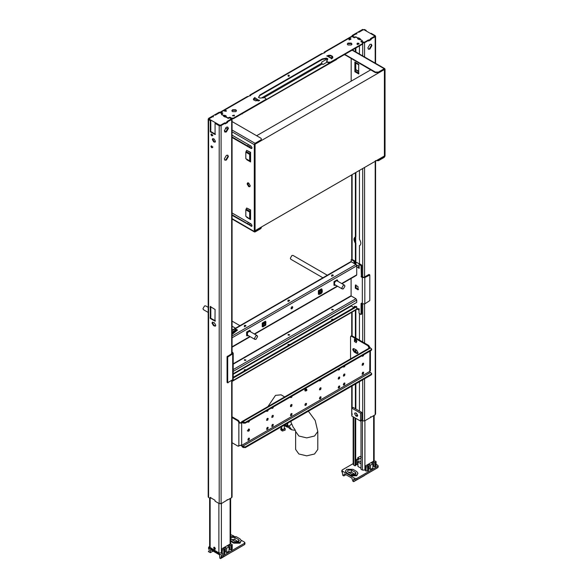 <?xml version="1.0" encoding="UTF-8"?>
<svg xmlns="http://www.w3.org/2000/svg" width="588" height="588" viewBox="0 0 588 588"><rect width="100%" height="100%" fill="white"/><g stroke="black" fill="none" stroke-linecap="round" stroke-linejoin="round"><path stroke-width="0.88" d="M365.442 469.768L364.905 470.077L364.905 420.721M361.003 420.81L361.003 469.268L362.406 470.077L364.905 470.077M353.153 416.819L353.153 464.314L353.675 465.035L355.079 465.843L355.703 465.483L355.703 418.288M355.079 465.843L355.079 417.928M355.079 241.683L355.079 237.126M355.703 242.822L355.703 236.751M348.368 472.238L351.565 472.355L355.314 474.516L355.314 472.282L351.565 470.121L348.133 470.121L347.42 471.113L348.133 472.105L351.881 474.266L355.314 474.266L356.019 473.274L355.314 472.282M356.872 479.742L356.872 478.411L377.775 466.343L377.775 467.673L356.872 479.742L354.998 479.742L353.719 479L353.719 481.631L352.741 481.072L351.933 478.154L344.708 473.979L343.973 474.273L343.84 475.927L345.957 474.7M342.209 471.275L342.738 475.295L343.84 475.927M342.209 472.355L342.209 471.025L354.998 478.411L356.872 478.411M342.209 471.025L342.209 469.944L342.209 471.025M377.011 468.063L364.847 475.089M353.719 481.631L364.413 475.56M377.775 467.673L377.775 466.593M377.775 465.255L377.775 466.343L377.775 465.255L376.07 464.277M349.301 472.774L350.61 472.017M352.954 469.32L346.744 469.32L345.465 471.084L346.744 472.906L350.492 475.067L356.695 475.067L357.982 473.244L356.695 471.48L352.954 469.32M357.982 473.244L356.71 475.795L350.477 475.795L346.736 473.634L345.465 471.084M370.506 465.13L372.88 463.763L372.88 468.085L370.506 469.459L370.506 465.13L369.257 464.41L367.228 465.586L368.478 466.306L367.632 466.791L366.074 466.791L365.765 465.711L373.872 461.029L375.747 461.205L375.747 462.109L375.747 461.205M370.506 469.459L369.257 468.732L369.257 464.41M369.257 468.732L368.478 469.187M365.765 470.032L366.074 471.113L368.478 470.628L368.478 466.306M365.765 470.929L365.765 465.711M357.636 464.277L355.152 464.807M361.003 458.008L356.718 460.485L355.152 460.485M355.681 458.919L356.931 459.64L358.959 458.464L357.71 457.743L360.084 456.376L361.333 457.096M357.71 459.191L357.71 457.743M361.003 463.866L357.636 461.654L357.96 466.431L357.96 462.109C357.475 461.227 357.996 460.926 359.525 461.205L361.003 462.058M361.003 468.188L357.96 466.431M372.88 463.763L371.631 463.043L373.659 461.874L374.901 462.594L375.747 462.109L375.747 465.527M372.88 466.644L373.659 466.196L373.659 461.874M373.659 466.196L374.901 466.916L374.901 462.594M374.901 466.916L375.747 466.431M353.153 463.623L342.209 469.944M215.333 548.957L214.319 547.2M209.629 498.058L209.629 547.178L218.883 552.94L221.382 552.94L221.382 503.585M215.355 548.744C214.796 549.677 214.238 549.346 213.672 547.773C214.238 546.84 214.796 547.163 215.355 548.744L215.112 549.288M213.672 547.773L213.922 547.222M238.618 539.659L239.331 540.644L238.618 541.636L235.185 541.636L231.444 539.475L230.731 538.483L231.444 537.491L234.877 537.491L238.618 539.659L238.618 541.886L234.877 539.725L231.672 539.608M244.549 542.18L244.549 543.261L244.549 542.18L241.242 540.269M233.811 535.977L230.636 534.573M232.657 551.529L243.27 545.333M232.605 540.144L233.414 539.328M209.629 546.487L208.975 546.862L208.975 547.942L221.772 555.329L221.772 556.66L223.638 556.66L244.549 544.591L244.549 543.51M213.076 551.103L210.328 552.683L210.57 549.655L219.552 554.844L219.794 558.152L220.574 558.6L221.007 558.137L220.868 557.314L221.617 556.571L221.059 556.513M208.975 548.192L209.269 550.956L208.365 551.551L210.328 552.683M208.975 549.332L208.975 546.862M230.055 540.276L233.796 542.437L240.007 542.437L241.293 540.615L240.007 538.858L236.258 536.69L230.636 536.41M241.293 540.615L240.014 543.165L233.789 543.165L230.04 541.004M221.926 548.751L221.926 549.655L221.926 548.751L230.04 544.069L231.907 544.245L231.907 545.149L231.069 545.635L229.82 544.914L227.791 546.083L229.041 546.811L226.667 548.178L226.667 552.5L229.041 551.132L229.041 546.811M231.907 544.245L231.907 549.471L231.069 549.956L231.069 545.635M231.907 548.575L231.907 549.471M231.069 549.956L229.82 549.236L229.82 544.914M229.82 549.236L229.041 549.692M221.926 553.073L221.926 549.655L223.8 549.831L224.638 549.346L223.389 548.626L225.417 547.457L226.667 548.178M220.574 558.6L233.179 551.11M221.926 553.977L223.8 554.153L224.638 553.668L224.638 549.346M224.638 552.228L225.417 551.779L225.417 547.457M225.417 551.779L226.667 552.5M244.549 544.591L244.549 543.261L223.638 555.329L221.772 555.329M254.611 144.472L384.405 69.538L384.405 156.004L254.611 230.937M370.675 69.898L256.64 135.732M248.055 224.006L248.055 222.205M248.055 185.213L248.055 182.809M248.055 146.184L248.055 144.383M250.047 225.153L249.79 223.205M249.79 145.383L250.047 147.331M344.811 54.383L375.357 72.059L375.357 72.596L378.474 72.596L384.559 69.443L384.559 156.276L385.03 156.004L385.03 69.178L352.109 50.171M358.709 71.258L355.806 69.582L355.343 70.545L355.343 62.166M354.873 71.729L354.873 62.063L358.709 64.276L358.709 73.948L354.873 71.729L355.101 70.964L358.937 73.177M355.343 70.545L355.101 70.964M354.873 62.063L355.343 62.703M355.806 69.582L355.718 62.923L358.709 64.651M351.176 81.151L351.176 58.638M375.357 72.596L344.524 54.552M375.357 72.059L378.474 72.059L384.251 68.722L384.251 69.266M384.559 69.443L385.03 69.178L384.251 68.722M376.607 160.509L378.474 160.149L384.251 156.812L383.626 156.452M375.357 160.686L378.474 160.686L384.251 157.356L384.251 156.092M385.03 156.004L384.251 157.356M232.062 218.64L254.295 231.481L254.295 144.655L255.074 143.303L260.851 139.966L261.498 139.069L260.851 138.165L232.062 121.547M250.598 218.677L250.128 218.251L250.128 211.798L249.665 212.062L250.598 209.923L250.598 219.589L246.762 217.009M250.598 210.284L246.673 208.012L245.828 209.85L245.828 216.31L249.893 219.03L245.828 216.31M250.598 219.214L249.893 219.03L250.223 218.457M251.737 226.329L232.062 215.311M232.062 212.966L251.017 223.918C252.326 225.447 252.326 226.233 251.017 226.255L251.936 226.123M250.598 153.189L250.128 154.152L250.128 160.612L249.665 160.877L250.598 161.943L250.598 152.277L249.665 154.416L245.828 152.204L246.673 150.366L250.598 152.637M246.762 159.37L250.598 161.582M251.737 148.507L251.017 148.433C252.326 148.411 252.326 147.632 251.017 146.096L232.062 135.152M225.983 131.638L224.344 130.69M232.062 137.489L251.017 148.433L251.488 148.169L232.062 136.953M250.238 185.727L249.782 186.734L248.68 186.624L247.122 183.926L247.577 182.912L248.68 183.022L250.238 185.727M250.598 152.277L246.673 150.366M250.128 154.152L249.665 154.416L249.665 160.877L245.828 158.664L245.828 152.204M245.828 158.664L249.893 161.384L250.598 161.031M254.295 231.481L255.074 231.929L254.295 231.481L255.074 231.393L255.074 143.303L232.062 130.014M251.488 225.983L232.062 214.774M251.936 148.301L251.488 148.169M249.996 186.558L249.15 186.352L247.585 183.654L247.835 182.824M260.851 139.966L261.498 139.069M260.851 140.51L255.074 143.839M261.498 227.159L260.851 228.6L255.074 231.929L255.074 231.393L260.851 228.056L261.476 226.975M250.128 211.798L250.598 210.835M250.598 209.923L246.673 208.012M245.828 209.85L249.665 212.062L249.665 218.523L250.128 218.251M250.598 219.589L246.762 217.369L247.232 217.104M250.598 161.943L246.762 159.73L247.232 159.458M352.109 36.588L352.109 35.508L352.109 36.588M353.513 37.397L353.983 37.125L352.579 36.316L352.579 35.78L352.579 36.316L352.579 35.78L356.482 33.523L356.012 33.251L352.109 35.508M355.387 48.275L355.387 51.685M355.858 48.01L355.858 51.957M355.387 172.754L355.387 236.935L355.858 236.663C354.005 237.721 354.005 239.853 355.858 243.057L355.858 263.248M355.858 172.482L355.858 236.663M355.387 62.732L355.387 70.464M355.858 243.057L355.387 243.322C353.535 240.124 353.535 237.993 355.387 236.935L354.99 237.096M355.858 285.68L355.858 286.804M355.858 309.942L355.858 338.034M355.858 349.742L355.858 352.263M355.858 383.788L355.858 409.013M355.387 243.322L355.387 264.056M355.387 310.214L355.387 337.762M355.387 349.47L355.387 351.999M355.387 384.06L355.387 408.741M352.109 414.775L352.109 413.695M353.983 37.125L353.557 37.434M358.82 31.634L362.686 29.4L363.156 29.672L359.29 31.906L358.82 31.634L359.29 31.906M357.651 38.418L357.636 37.867L358.79 37.955L360.348 38.859L360.165 39.322L362.252 40.535L361.723 41.491L364.192 42.262L370.918 39.065L370.455 38.654L374.394 36.375L374.394 35.728L364.126 29.797L363.186 29.797M358.665 32.303L359.246 31.943M356.012 33.251L356.482 33.523M358.533 43.696L357.68 44.247M357.761 43.652L357.159 44.004M374.394 36.515L374.394 35.728L374.732 36.353M366.214 31.068L366.214 30.466L364.589 29.525L363.252 29.76M374.791 36.427L374.732 35.919L375.262 36.691L375.203 35.648L371.079 33.273L370.616 33.545M366.214 30.466L365.743 30.73M375.166 36.603L374.703 36.338L370.83 38.565L371.3 38.837L375.262 36.691L375.203 35.648M375.203 413.511L375.166 414.79L364.589 420.898L362.722 420.898L361.319 420.089M368.25 49.061L369.426 48.819L371.454 45.305L371.079 44.159M371.925 45.577L371.329 44.262L369.896 44.409L367.868 47.915L368.463 49.23L369.896 49.091L371.925 45.577M362.722 42.711L364.589 42.711L368.492 40.462L368.022 40.19L364.126 42.439L361.319 41.902M368.022 40.19L368.492 40.462M370.83 38.565L371.146 39.506L371.3 38.837M375.166 36.64L375.203 63.129M368.272 40.734L368.742 40.998L371.146 39.506M368.647 40.947L368.647 40.557M370.668 416.73L371.05 416.988M359.444 170.41L359.444 239.272C361.297 242.476 361.297 244.608 359.444 245.666L359.841 245.505M359.444 264.078L359.444 245.666L360.069 245.35M359.444 313.713L359.444 340.107M359.444 381.715L359.444 411.078M361.275 41.888L361.782 41.63M359.444 45.938L359.444 54.03M355.858 412.938L357.724 415.532M356.446 413.276L357.732 415.495L357.357 416.326L355.887 415.907L354.608 413.695L354.983 412.864L356.446 413.276M351.8 416.032L351.8 408.109L353.05 407.388L361.782 412.431L361.782 420.361L360.54 421.081L351.8 416.032M351.8 408.109L360.54 413.151L361.782 412.431M360.54 413.151L360.54 421.081M231.679 496.559L231.679 497.639L227.71 499.903M231.679 353.704L231.679 118.372L231.679 119.452L227.776 121.701L227.306 121.429L227.776 121.701M231.679 118.372L230.275 117.556L229.651 117.923L230.275 117.556M227.306 121.429L231.209 119.18L231.209 118.644L231.209 119.18L231.209 118.644L229.805 117.828M220.632 125.288L221.095 125.56L224.969 123.326L224.498 123.054L220.529 125.487L215.546 123.068L215.076 123.34L215.076 134.512L210.21 131.697L210.68 131.433L215.451 134.292L215.076 134.512M224.498 123.054L225.219 123.862L227.527 122.532L227.056 122.26M227.269 121.466L227.527 122.532M227.556 155.129L227.931 156.268L225.902 159.782L224.726 160.032M227.556 127.023L227.931 128.169L225.902 131.683L224.726 131.925M224.344 158.885L226.373 155.372L227.806 155.232L228.401 156.54L226.373 160.054L224.939 160.193L224.344 158.885M208.527 496.412L208.586 497.455L210.21 498.396L210.306 497.551L214.98 500.248L215.076 501.204L219.199 503.585L221.095 503.747L227.527 499.851M227.152 121.709L227.732 121.738M227.622 121.981L227.622 122.37M224.748 123.598L225.123 123.811M221.095 125.56L221.095 503.673L220.632 503.401M228.401 128.441L226.373 131.955L224.939 132.094L224.344 130.779L226.373 127.273L227.806 127.126L228.401 128.441M221.095 503.747L220.632 503.475M210.21 318.329L210.769 318.218L210.702 316.888L210.21 317.219L210.21 318.329L210.68 318.057M210.306 306.598L215.076 309.464L214.98 321.188L215.451 320.923L210.769 318.218M215.076 321.136L210.306 318.49M210.21 307.759L210.791 307.73L210.68 306.385L210.21 306.649L210.21 307.759L210.68 307.487M210.21 130.595L210.702 130.264L210.21 131.697M210.21 121.135L210.791 121.106L210.68 120.261L210.21 120.533L210.21 121.135L210.68 120.863M210.21 498.396L210.68 498.124L210.68 497.33L210.306 497.551M210.21 120.533L208.586 119.592L208.527 118.548L210.68 120.261M210.791 121.106L210.82 130.154L210.239 130.529M210.68 130.323L210.68 131.433M210.791 307.73L210.82 316.778L210.239 317.16M212.907 135.093C212.422 135.909 211.93 135.622 211.445 134.248L211.482 134.005M212.907 146.985C212.422 147.794 211.93 147.514 211.445 146.14L211.482 145.898M215.267 141.995L214.128 141.546L212.797 139.246L212.981 138.577M213.422 325.517L212.018 323.084L212.43 322.173L214.363 322.812L215.767 325.245L215.355 326.149L213.422 325.517L213.892 325.245L212.489 322.812L212.694 322.084M213.892 325.245L215.561 325.965M214.128 139.025L215.451 141.318L215.061 142.178L213.657 141.818L212.334 139.518L212.716 138.658L214.128 139.025M210.974 146.412C211.459 145.596 211.952 145.883 212.437 147.257C211.952 148.066 211.459 147.786 210.974 146.412L211.188 145.934M212.437 147.257L212.224 147.728M210.974 134.52C211.459 133.711 211.952 133.99 212.437 135.365C211.952 136.173 211.459 135.894 210.974 134.52L211.188 134.042M212.437 135.365L212.224 135.843M220.529 125.487L221.066 125.692M221 125.751L219.199 125.722L219.199 503.585M210.32 121.378L210.32 130.485M210.32 317.108L210.35 308.097L210.82 307.825M215.076 123.34L219.199 125.722M220.603 112.514L222.007 113.33L222.47 113.058L221.066 112.242L219.199 112.242L215.296 114.498L215.767 114.77L219.662 112.514L220.603 112.639M209.085 118.622L212.959 116.387L212.489 116.115L208.615 118.35L209.085 118.658L208.615 118.35M208.586 497.455L208.615 118.386M212.489 116.115L212.959 116.387M215.296 114.498L215.142 115.167M215.767 114.77L215.142 114.77M223.874 115.887L223.874 116.351M224.344 115.726L224.344 116.622M222.161 113.602L222.514 113.094M259.007 100.408L255.567 100.857L253.729 99.798L253.509 98.813L254.839 97.483L253.854 100.122M254.78 97.645L259.301 100.614M259.514 100.181L259.514 100.724M253.729 99.798L253.509 98.813L253.399 99.49M254.156 98.703L253.509 99.35M254.839 97.483L254.839 98.02M220.162 112.661L221.095 112.117L222.896 113.153L221.772 113.8L221.772 114.344L221.772 113.8M226.211 116.556L226.218 116.012L226.218 116.549L226.218 116.012L224.969 115.292L223.491 115.336L221.772 114.344L221.772 114.888M226.137 117.402L226.152 116.872L226.152 117.416M258.507 97.461L259.962 98.064L264.71 97.704L266.048 98.894L265.526 99.615L233.421 118.151L231.554 118.151L229.915 117.21L227.857 117.857L226.152 116.872M327.795 58.734L326.34 58.131L322.312 58.903L259.911 94.933L258.566 97.263L259.911 95.477L322.312 59.447L326.34 58.668L327.736 59.476M327.736 58.932L326.634 61.542M326.715 60.696L327.935 62.688L330.427 62.688L362.531 44.151L362.531 43.071M362.531 44.151L362.531 42.534L362.531 43.615L330.427 62.152L327.935 62.152M362.531 42.534L360.892 41.586L362.017 40.94L362.017 41.476M362.017 40.396L362.017 40.94L362.017 40.396M360.319 39.418L358.82 39.455L357.57 38.735L357.577 38.191L357.577 38.727M351.146 37.037L352.08 36.5L353.873 37.536L355.931 36.882L357.636 37.867M323.878 52.964L324.966 52.148L324.966 52.692M321.533 54.133L324.966 52.332M249.613 95.837L250.709 95.021L250.709 95.565M247.276 97.005L250.709 95.205M289.083 75.213C286.481 74.882 289.656 76.712 289.083 75.213C286.481 74.882 289.656 76.712 289.083 75.213L289.281 75.477M226.167 110.456L224.395 110.875L226.167 111.301L226.167 110.456M234.281 115.138L232.51 115.557L234.281 115.983L234.281 115.138M235.81 109.75L232.532 109.75L231.856 110.698L232.532 111.639L235.81 111.639L236.486 110.698L235.81 109.75M350.661 38.58C351.117 39.403 350.632 39.69 349.191 39.425C348.735 38.595 349.228 38.316 350.661 38.58L350.962 38.999M349.191 39.425L348.89 38.999M358.776 43.262C359.231 44.093 358.739 44.372 357.306 44.107C356.85 43.277 357.342 42.998 358.776 43.262L359.077 43.688M357.306 44.107L357.004 43.688M351.256 43.1L351.933 44.049L351.256 44.989L347.978 44.989L347.302 44.049L347.978 43.1L351.256 43.1M327.009 55.941L331.529 58.55L332.132 58.477L327.935 56.051L326.722 55.978L329.03 55.206L330.735 55.338L332.573 56.397L332.801 57.381L331.529 58.918M329.03 55.206L329.03 55.75L330.735 55.875L332.573 56.94L332.573 56.397L332.801 57.381M326.715 61.24L327.935 62.688M266.048 98.894L265.526 100.158L233.421 118.695L231.554 118.695L231.554 118.151M223.491 115.873L223.491 115.336L223.469 115.865L224.028 115.836L224.028 115.292L224.028 115.836L226.218 116.549M289.083 75.749C289.656 77.248 286.481 75.426 289.083 75.749M226.358 111.147L224.513 111.147M234.472 115.829L232.62 115.829M236.442 110.963L235.81 110.294L232.532 110.294L231.9 110.963M349.191 39.962C348.735 39.139 349.228 38.852 350.661 39.117L350.852 39.271M357.306 44.651C356.85 43.821 357.342 43.541 358.776 43.799L358.967 43.953M347.346 44.313L347.978 43.637L351.256 43.637L351.881 44.313M329.03 55.75L328.023 56.08M331.051 57.83L332.58 56.94L332.801 57.925M327.935 56.051L332.058 58.41M229.915 117.21L229.915 117.747M259.911 94.933L259.911 95.477M322.312 58.903L322.312 59.447M250.238 95.837L249.775 95.565L322.474 53.589M324.502 52.964L324.032 52.692L352.08 36.5M327.031 62.166L322.974 64.511L321.687 63.232L321.687 62.115L327.428 58.8M351.734 44.585L351.734 44.049M329.67 62.945L265.974 99.717M241.146 114.234L336.512 59.535L336.512 58.998M337.027 58.881L336.512 59.535M332.683 275.574L332.227 275.838M289.002 300.791L288.546 301.056M245.321 326.009L244.865 326.274M235.413 331.735L232.062 333.668M350.477 262.241L351.256 261.792L355.931 264.49L356.718 265.842L356.718 274.853L355.931 275.302M236.141 330.081L237.221 330.515L237.221 329.794L236.141 329.361L236.141 330.081L232.062 332.992M289.399 300.924C288.179 300.703 287.76 300.938 288.149 301.644M245.718 326.142C244.498 325.921 244.079 326.164 244.468 326.862M333.08 275.706C331.86 275.478 331.441 275.721 331.83 276.426M236.141 329.361L232.062 332.271M319.233 294.287C318.38 291.692 319.291 290.112 321.967 289.546L321.967 289.546C322.819 292.148 321.908 293.728 319.233 294.287L319.086 294.184M321.526 290.31L321.526 290.31C319.71 290.692 319.093 291.766 319.674 293.522L319.674 293.522C321.482 293.14 322.099 292.074 321.526 290.31M250.745 331.904L250.201 330.978L247.467 332.558L247.467 335.719L248.54 335.726M263.071 323.554L263.071 326.715L265.805 325.135L265.805 321.974L263.071 323.554M265.364 324.877L263.512 325.95L263.512 323.812L265.364 322.738L265.364 324.877M331.83 275.706C333.051 275.934 333.469 275.691 333.08 274.986C331.86 274.758 331.441 275 331.83 275.706L331.573 275.346M245.718 325.421C244.498 325.201 244.079 325.436 244.468 326.142C245.688 326.369 246.107 326.127 245.718 325.421L245.975 325.781M288.149 300.924C289.369 301.152 289.788 300.909 289.399 300.203C288.179 299.983 287.76 300.218 288.149 300.924L287.892 300.564M335.902 285.29L334.829 285.283C333.977 282.681 334.888 281.101 337.571 280.542L338.115 281.468M232.062 334.491L237.331 330.155M337.571 280.542L337.255 280.358C334.579 280.924 333.668 282.505 334.521 285.099M291.023 308.274C291.604 306.635 292.185 306.304 292.765 307.267C292.185 308.906 291.604 309.237 291.023 308.274L291.273 308.84M292.515 306.701L292.765 307.267M292.118 306.664L291.045 308.516M359.025 308.7L358.401 309.06L359.025 310.17M354.917 307.054L354.219 306.554L354.219 307.458M356.718 308.09L358.401 309.06L359.025 308.612M354.373 306.466L354.843 306.194M360.767 314.484L359.025 313.11L359.025 309.332L358.555 308.876M361.083 303.489L361.083 314.301L361.708 313.941L361.708 303.129L361.083 303.489M361.083 276.47L361.708 276.11L361.708 265.306L359.959 263.931L359.025 264.475L361.083 265.666L361.392 277.014L362.333 277.551L364.825 277.551L369.815 275.03L369.815 300.608L364.825 303.856L362.333 303.856L361.392 303.312M359.025 267.444L358.401 267.805L359.025 268.26L359.025 264.475M354.219 263.505L353.902 261.16L351.411 259.72L351.095 261.719M354.843 263.865L354.527 260.8L352.036 259.359L351.095 259.896M351.095 278.462L351.095 295.948M233.208 373.902L351.095 305.657L351.095 306.194M358.57 289.436L357.945 289.796L357.504 289.472L358.129 289.112L356.108 288.01L355.997 285.408L355.373 285.768L355.483 285.129L357.945 286.547L358.121 289.693M356.548 288.194L355.924 288.554L357.504 289.472M355.924 288.554L355.306 288.069L355.373 285.768M355.483 285.129L355.931 284.871M359.488 267.988L359.025 268.26M369.815 275.03L368.882 274.493L364.2 277.191L362.958 277.191L361.708 276.11M359.672 264.13L356.74 262.439L355.299 264.21M356.718 266.834L358.401 267.805L359.025 265.974M355.997 287.238L355.373 287.598M233.208 353.123L233.208 379.422L227.696 382.663L227.696 357.085L232.686 353.844L233.208 353.123L231.753 351.859M228.012 382.847L227.071 382.303L227.071 356.725L232.069 353.484L232.686 352.403M351.095 305.834L353.902 307.634M233.208 373.718L356.718 302.408L356.718 300.071L355.931 298.719L351.256 296.014L350.477 296.47M355.931 309.531L356.718 309.075L356.718 306.738L356.093 306.377L233.208 377.32M333.08 320.019C333.469 319.313 333.051 319.078 331.83 319.299L331.573 319.659L332.227 320.151M245.718 370.462C246.107 369.756 245.688 369.514 244.468 369.742L244.211 370.102L244.865 370.594M289.399 345.237C289.788 344.531 289.369 344.296 288.149 344.517L287.892 344.877L288.546 345.369M288.149 334.432L288.149 335.153L289.656 334.793L288.149 334.432M289.399 335.153L288.149 335.153M244.468 359.65L244.468 360.37L245.975 360.01L244.468 359.65M245.718 360.37L244.468 360.37M331.83 309.214L331.83 309.935L333.337 309.575L331.83 309.214M333.08 309.935L331.83 309.935M289.002 345.105L288.149 345.237M245.321 370.33L244.468 370.462M332.683 319.887L331.83 320.019M356.718 306.738L233.208 378.04M232.062 442.742L237.919 446.116L238.853 445.579L237.919 446.116M369.484 347.942L241.558 421.802L241.036 422.699L239.786 422.699L239.478 422.162L238.853 422.522L238.853 445.579L241.661 445.395L369.896 371.359L370.411 370.638L370.411 350.889M238.853 422.522L237.919 420.898L232.062 417.517M369.896 351.183L369.749 371.543L370.366 372.535L242.44 446.388L241.661 445.395L241.661 423.059L241.036 422.699L241.661 423.059L242.44 422.61L241.661 423.059L239.162 423.059L239.786 422.699M247.916 431.1C247.886 429.652 248.393 429.034 249.444 429.247C249.474 430.695 248.967 431.313 247.916 431.1L248.062 431.247M268.165 418.443L267.819 420.008L266.783 420.435L266.981 418.722L268.165 418.443M273.317 415.466L272.972 417.039L271.928 417.465L272.134 415.753L273.317 415.466M292.038 404.662L291.692 406.227L290.656 406.653L290.854 404.941L292.038 404.662M321.055 387.904L320.703 389.476L319.666 389.903L319.865 388.19L321.055 387.904M339.776 377.099L339.423 378.672L338.387 379.098L338.585 377.378L339.776 377.099M344.921 374.13L344.575 375.695L343.539 376.122L343.737 374.409L344.921 374.13M363.641 363.318L363.296 364.891L362.259 365.317L362.458 363.604L363.641 363.318M305.834 390.976L305.01 390.932L305.363 389.359L306.399 388.933L306.649 389.425M306.546 403.486L306.194 405.059L305.157 405.485L305.363 403.772L306.546 403.486M292.14 396.077L291.692 397.223L290.656 397.65L290.399 397.084M273.42 406.881L272.972 408.028L271.928 408.454L271.678 407.888M268.275 409.858L267.819 411.005L266.783 411.431L266.526 410.865M249.555 420.663L249.099 421.809L248.062 422.235L247.805 421.67M268.165 427.447L267.819 429.02L266.783 429.446L266.981 427.733L268.165 427.447M273.317 424.477L272.972 426.043L271.928 426.469L272.134 424.756L273.317 424.477M292.038 413.665L291.692 415.238L290.656 415.665L290.854 413.952L292.038 413.665M249.444 438.258L249.099 439.824L248.062 440.25L248.261 438.538L249.444 438.258M321.158 379.319L320.703 380.473L319.666 380.899L319.416 380.333M339.879 368.514L339.423 369.661L338.387 370.087L338.137 369.521M339.776 386.103L339.423 387.676L338.387 388.102L338.585 386.389L339.776 386.103M321.055 396.915L320.703 398.488L319.666 398.914L319.865 397.194L321.055 396.915M345.031 365.545L344.575 366.691L343.539 367.118L343.282 366.552M363.751 354.733L363.296 355.88L362.259 356.306L362.002 355.74M363.641 372.329L363.296 373.894L362.259 374.321L362.458 372.608L363.641 372.329M344.921 383.133L344.575 384.706L343.539 385.133L343.737 383.42L344.921 383.133M371.3 373.792L371.3 374.872L245.247 447.652L242.44 447.108L241.205 445.131L241.822 445.403L241.036 445.035M242.44 447.108L242.44 446.388L245.247 446.931L371.3 374.152L371.3 373.071L371.3 374.872M370.366 372.535L371.3 373.071M242.44 422.61L241.205 422.434L242.44 421.89L245.247 422.427L371.3 349.654L371.3 348.574L370.366 348.03L242.44 421.89L242.44 422.61L243.373 423.147L245.247 423.147L371.3 350.375L371.3 349.294M371.3 350.375L371.3 348.574M369.124 348.581L370.366 348.03M370.344 348.022L368.647 345.421L352.109 335.873L351.176 336.417M354.138 351.999L356.637 353.439L357.629 353.535L358.041 352.624L356.637 350.191L354.138 348.75L353.145 348.655L352.734 349.566L354.138 351.999L354.762 351.639L353.359 349.206L353.513 348.559M354.762 351.639L357.894 353.27M369.271 348.662L368.022 345.781L351.484 336.233L352.109 335.873L352.109 312.11M350.551 336.777L351.484 336.233L350.551 336.777L350.551 358.871M354.454 341.547L356.321 342.635L356.321 340.099L354.454 339.019L354.454 341.547L354.998 340.04L354.454 339.019L354.74 339.636M272.773 415.29L271.707 417.135M291.494 404.485L290.428 406.33M320.511 387.727L319.438 389.579M339.232 376.923L338.159 378.768M344.377 373.946L343.311 375.798M363.097 363.141L362.032 364.986M306.003 403.309L304.937 405.161M291.258 396.584L290.428 397.326M272.538 407.396L271.707 408.131M267.386 410.365L266.555 411.1M248.665 421.177L247.835 421.912M267.621 427.27L266.555 429.115M272.773 424.301L271.707 426.146M291.494 413.489L290.428 415.334M248.9 438.082L247.835 439.927M320.276 379.833L319.438 380.568M338.997 369.029L338.159 369.764M339.232 385.926L338.159 387.779M320.511 396.738L319.438 398.583M344.142 366.052L343.311 366.787M362.862 355.248L362.032 355.983M363.097 372.145L362.032 373.997M344.377 382.957L343.311 384.802M248.82 428.887C248.849 430.335 248.342 430.953 247.291 430.739M267.621 418.266L266.555 420.111M239.478 422.162L238.537 420.538L232.062 416.796M290.399 406.08L291.45 405.154M281.681 427.719L280.888 428.373L280.792 429.813L282.38 431.041L285.121 430.173L285.209 428.733L284.327 427.719M280.792 428.733L282.38 429.96L285.209 428.733M281.681 426.616L281.681 428.733L282.63 429.468L284.269 428.946L284.327 425.087M291.494 404.992L291.045 404.735M295.316 430.335L291.655 429.784L289.465 428.52L286.922 424.904L287.826 424.102L287.539 423.235M287.378 424.499L286.643 423.75L282.38 426.212L282.38 425.675M286.768 423.691L287.253 423.97L286.643 423.75M287.679 426.726L285.106 424.639M281.828 425.896L282.38 426.212M290.597 405.33L291.185 404.816M288.083 427.314L286.349 426.719L284.57 424.948M291.655 429.784L289.112 426.168L286.922 424.904M291.222 424.293L289.112 426.168M290.994 414.959L291.486 414.025M305.444 403.677L304.974 404.493M305.466 390.902L306.716 390.542L306.716 389.822L305.466 390.182L305.466 390.902L304.841 390.542M306.716 389.462L305.789 388.991M306.091 389.102L304.841 389.822L305.466 390.182M370.918 38.992L370.918 39.712L368.874 40.888L368.286 39.969M362.252 41.182L362.252 40.535L362.215 41.16M360.348 39.22L357.974 38.712L357.71 38.007M364.215 29.848L363.09 29.848L359.15 32.127L358.437 31.855L356.394 33.031L356.865 33.443L352.888 35.736L354.233 37.816M356.394 33.031L356.394 33.751M356.865 34.023L356.865 33.443M352.888 35.736L352.888 37.037M354.233 37.162L355.931 36.882M357.974 38.066L357.974 38.712M360.165 39.322L360.165 39.977M361.723 41.491L361.723 42.138M370.455 38.72L370.455 39.3M222.066 114.116L221.536 114.425L222.066 113.469L222.066 114.116M227.387 121.856L227.387 122.576L225.351 123.752L224.763 122.833L225.351 123.098L227.387 121.922L226.924 121.51L230.9 119.217L230.9 118.57L229.555 117.791L227.901 118.1L225.807 116.894L224.998 117.005L223.44 116.101L223.624 115.63L223.624 116.277M226.924 121.584L226.924 122.164M230.9 119.871L230.9 118.57M223.624 115.63L221.536 114.425L221.536 113.778L221.536 114.425M222.066 113.469L219.596 112.69L215.62 114.983L214.907 114.719L212.871 115.895L213.334 116.306L209.394 118.585L209.394 119.232L219.574 125.112L220.698 125.112L224.763 122.833M212.871 115.895L212.871 116.615M213.334 116.887L213.334 116.306M209.394 118.585L209.394 119.518M322.908 277.786L290.788 259.242L290.332 258.235L291.891 255.53L293 255.42L327.318 275.235M344.935 286.15L343.377 288.855L342.275 288.965L341.819 287.958L343.377 285.254L344.48 285.143L344.935 286.15M208.196 312.434L203.426 309.678L202.97 308.671L204.528 305.966L205.631 305.863L208.196 307.34M257.573 336.593L256.015 339.298L254.913 339.401L254.45 338.394L256.015 335.689L257.118 335.579L257.573 336.593M284.68 396.907L281.057 394.813L275.515 395.364L267.915 406.587M317.799 449.452L314.551 453.98L306.716 455.854L298.873 453.98L295.632 449.452L295.632 431.489L298.873 436.017L306.716 437.891L314.551 436.017L317.799 431.489L317.799 449.452M353.675 465.035L353.675 417.113M362.406 470.077L362.406 420.721M373.637 461.161L373.637 415.672M351.565 470.121L351.565 472.355M354.998 479.742L354.998 478.411M346.736 473.634L346.744 472.906M350.477 475.795L350.492 475.067M367.632 471.113L367.632 466.791M366.074 471.113L366.074 466.791M356.718 464.807L356.718 460.485M230.114 544.025L230.114 498.536M218.883 552.94L218.883 503.401M210.144 547.898L210.144 498.359M233.789 543.165L233.796 542.437M220.868 557.314L221.889 556.726M221.029 557.99L222.97 556.873M221.007 558.137L223.33 556.792M222.235 554.153L222.235 549.831M223.8 554.153L223.8 549.831M223.638 555.329L223.638 556.66M234.877 537.491L234.877 539.725M358.709 64.798L355.806 63.129M358.709 71.618L355.718 69.891M358.937 64.783L355.101 62.571M345.09 54.581L345.09 55.125M378.474 72.059L378.474 72.596M378.474 160.686L378.474 160.149M225.483 128.015L227.725 129.316M232.062 131.815L254.295 144.655L254.766 144.383M250.223 153.843L246.056 151.432M226.917 127.045L227.857 127.589M260.851 228.6L260.851 228.056M250.223 211.489L246.056 209.078M352.109 174.643L352.109 259.404M352.109 385.949L352.109 407.932M375.203 161.318L375.203 414.621M364.589 42.711L364.589 56.999M364.589 167.44L364.589 276.97M364.589 303.967L364.589 343.076M364.589 378.745L364.589 420.898M362.722 44.019L362.722 55.919M362.722 168.521L362.722 277.058M362.722 304.025L362.722 341.995M362.722 372.351L362.722 373.476M362.722 379.826L362.722 420.898M371.05 39.668L370.58 39.396M370.675 38.845L371.146 39.117M370.793 38.602L371.263 38.874M356.446 416.23L357.695 415.51M355.887 415.907L357.136 415.187M231.679 380.73L231.679 497.639M210.21 317.219L210.68 316.947M210.239 307.855L210.702 307.583M210.306 131.859L210.769 131.594M210.239 121.231L210.702 120.959M214.128 142.083L214.591 141.818M213.657 141.818L214.128 141.546M214.363 326.053L214.826 325.781M210.35 130.418L210.82 130.154M210.35 121.466L210.82 121.201M210.35 317.05L210.82 316.778M220.632 125.325L221.095 125.597M215.252 114.535L215.722 114.8M227.144 499.594L227.607 499.866M258.375 101.062L254.17 98.637M248.209 96.469L221.095 112.117M330.735 55.338L330.735 55.875M224.969 115.292L224.969 115.829M227.857 117.857L227.857 118.394M228.791 117.857L228.791 118.394M233.421 118.151L233.421 118.695M265.526 99.615L265.526 100.158M326.34 58.131L326.34 58.668M327.119 61.681L327.119 62.218M330.427 62.152L330.427 62.688M321.687 63.232L262.05 97.659M242.285 113.94L242.285 113.396M322.158 64.041L264.196 97.505M232.062 330.603L351.256 261.792M235.523 329.42L235.523 330.14M232.062 336.005L355.931 264.49M265.195 322.672L265.048 324.701L263.365 325.833M319.674 293.522L319.358 293.346C321.173 292.964 321.79 291.891 321.217 290.134M321.805 289.472L321.658 289.369C318.983 289.928 318.064 291.508 318.916 294.11M247.32 335.616L247.158 332.382L250.04 330.904M262.924 326.605L262.755 323.371L265.636 321.901M265.666 324.164L263.071 326.715M337.762 280.689L337.167 279.8L333.984 281.637L333.984 285.305L335.057 285.371M322.158 289.7L321.562 288.804L318.387 290.641L318.387 294.309L319.46 294.382M247.695 335.814L246.622 335.741L246.622 332.073L249.804 330.236L250.4 331.132M263.299 326.803L262.226 326.737L262.226 323.069L265.401 321.232L265.996 322.121M232.062 337.806L356.718 265.842M232.062 346.817L249.907 336.512M254.317 333.969L337.269 286.077M341.679 283.526L356.718 274.853M359.297 309.31L358.856 310.074L356.718 308.832M362.958 277.191L362.333 277.551L362.333 303.856M358.555 268.165L359.18 267.805M358.401 267.9L359.025 267.54M364.2 277.191L364.825 277.551L364.825 303.856M361.392 277.014L362.017 276.654M361.083 265.666L361.708 265.306M360.767 265.122L361.392 264.762M354.219 261.697L354.843 261.337M353.902 261.16L354.527 260.8M359.297 266.518L356.269 264.776M355.931 287.708L355.306 288.069M356.108 288.01L355.483 288.37M227.696 357.085L227.071 356.725M232.686 380.142L232.686 353.844L232.069 353.484L232.062 118.908M228.012 356.541L227.387 356.181M233.208 374.262L351.256 306.105M356.718 300.071L233.208 371.373M355.931 298.719L233.208 369.573M356.718 309.075L232.062 381.046M351.256 296.014L233.208 364.17M243.373 447.652L243.373 446.931M245.247 447.652L245.247 446.931M243.373 422.427L243.373 423.147M245.247 422.427L245.247 423.147M369.271 348.067L369.896 347.581M356.637 353.439L357.261 353.079M368.022 345.781L368.647 345.421M368.963 347.405L369.587 347.045M354.998 339.901L356.872 340.981M354.998 340.04L356.872 341.128M354.858 340.423L356.732 341.503M238.537 420.538L237.919 420.898M306.091 390.182L306.091 390.902M354.762 36.86L354.762 37.507M355.887 36.86L355.887 37.507M358.166 37.955L358.166 38.602M358.79 37.955L358.79 38.602M363.068 42.262L363.068 42.917M364.192 42.262L364.192 42.917M368.161 39.969L368.161 40.616M368.757 40.241L368.757 40.888M368.874 40.241L368.874 40.888M225.351 123.098L225.351 123.752M224.638 122.833L224.638 123.48M225.226 123.098L225.226 123.752M291.097 421.177L291.031 422.427L293.316 427.498C294.654 428.895 295.426 430.225 295.632 431.504L295.632 431.489M374.159 415.378L374.159 460.904M341.819 470.481L341.819 471.819M378.165 467.129L378.165 465.799M365.442 466.159L365.442 470.481M376.07 465.983L376.07 461.654M230.636 498.242L230.636 543.893M244.931 542.717L244.931 544.054M208.593 548.736L208.593 547.399M232.231 544.701L232.231 549.023M221.602 553.529L221.602 549.199M384.802 68.671L352.433 49.98M254.523 231.988L232.062 219.015M351.727 414.231L351.727 386.176M351.727 335.748L351.727 312.331M351.727 259.389L351.727 174.871M375.585 36.191L375.585 63.35M375.585 161.09L375.585 414.055M362.715 29.496L363.186 29.767M375.195 36.699L374.732 36.434M356.122 33.251L356.593 33.523M368.603 40.454L368.132 40.182M361.208 41.895L361.671 41.63M370.697 416.767L371.168 417.039M232.062 497.095L232.062 380.502M208.196 119.055L208.196 496.919M213.069 116.387L212.599 116.115M224.609 123.046L225.079 123.318M230.165 117.556L229.695 117.828M221.073 503.615L220.603 503.343M227.644 499.903L227.174 499.631M221.573 114.072L221.573 114.616M226.079 116.733L226.079 117.277M362.921 43.071L362.921 43.615M362.215 40.668L362.215 41.211M220.434 112.051L247.548 96.403M250.047 94.962L321.812 53.53M324.304 52.089L351.418 36.434M350.705 261.733L232.062 330.228M264.99 322.503L264.571 324.422M321.151 290.075C321.886 289.112 320.144 293.853 319.284 293.316M248.114 335.483L247.305 335.601M356.482 275.353L342.003 283.717M337.593 286.26L254.641 334.153M250.231 336.704L232.062 347.192M361.613 314.139L360.988 314.506M351.815 259.337L351.19 259.698M369.727 274.831L369.102 274.471M359.738 263.909L359.114 264.269M227.791 382.861L227.166 382.501M232.062 381.414L356.482 309.582M233.208 363.796L350.705 295.962M371.69 373.615L371.69 374.336M371.69 349.831L371.69 349.11M350.823 336.167L351.448 335.807M356.6 340.709L354.726 339.629M239.198 445.822L238.581 446.182M284.166 425.462L286.349 426.719M306.84 390.366L306.84 389.646M356.372 33.068L356.372 33.714M352.653 36.059L352.653 36.713M370.94 39.029L370.94 39.675M227.416 121.892L227.416 122.539M231.135 118.894L231.135 119.54M212.849 115.932L212.849 116.578M209.159 118.908L209.159 119.386M335.094 284.82L342.275 288.965M337.306 280.998L344.48 285.143M232.062 326.215L235.545 328.222M246.923 334.793L254.913 339.401M232.062 321.121L239.955 325.671M249.128 330.971L257.118 335.579M308.384 411.196L315.205 420.493L317.799 431.489"/></g></svg>
